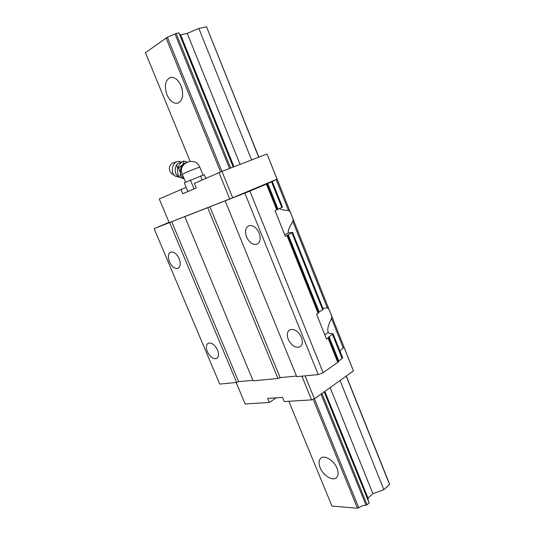 <?xml version="1.0" encoding="UTF-8"?>
<svg xmlns="http://www.w3.org/2000/svg" width="535" height="535" viewBox="0 0 535 535"><rect width="100%" height="100%" fill="white"/><g stroke="black" fill="none" stroke-linecap="round" stroke-linejoin="round"><path stroke-width="0.8" d="M178.73 176.329C173.668 175.039 174.183 164.278 179.406 162.754L181.144 162.513M176.296 176.597L174.617 175.634C170.578 172.491 172.17 163.115 177.005 161.69L178.603 161.416L181.659 162.125M171.401 173.246L170.946 172.905C168.351 169.006 168.913 165.716 172.624 163.041L172.919 162.954M176.791 164.773L177.553 168.512L177.861 167.294M184.16 178.85L179.098 177.085L177.821 174.323L177.533 168.585L180.114 163.376L183.151 161.068L184.08 161.222L182.636 164.693L186.34 162.413M186.989 162.078L184.08 161.222M205.814 178.402L204.303 174.711L184.287 182.763L187.912 191.537M183.946 178.336C182.147 177.359 181.004 175.6 180.516 173.066L180.027 177.259L183.973 178.409M200.538 175.928L202.21 179.994M177.694 167.903L178.623 168.064L180.516 173.066M182.636 164.693L178.623 168.064M179.098 177.085L180.027 177.259M190.42 180.007L194.078 188.875M182.415 164.967C180.797 167.214 180.148 169.789 180.462 172.698M217.544 350.131C214.675 344.58 211.532 342.306 208.108 343.303C206.082 344.821 205.835 347.616 207.359 351.682C210.222 357.226 213.378 359.487 216.822 358.463C218.808 356.952 219.049 354.177 217.544 350.131M179.158 258.706C176.617 253.597 173.748 251.423 170.565 252.186C168.09 253.817 167.729 257.034 169.468 261.822C172.009 266.932 174.885 269.092 178.095 268.296C180.522 266.671 180.87 263.474 179.158 258.706M259.134 232.972C256.225 227.087 252.714 224.7 248.588 225.81C245.391 227.857 244.729 231.588 246.595 237.005C249.504 242.903 253.048 245.271 257.215 244.1C260.324 242.067 260.966 238.356 259.134 232.972M233.293 167.007L178.917 32.849L176.129 33.464L167.341 37.243L232.672 197.803L277.03 179.172L266.423 184.14L276.755 209.954L275.077 210.723L285.349 236.37L292.585 232.391L288.412 232.912C287.676 231.02 289.161 227.221 292.866 221.503C293.32 219.865 292.899 217.839 291.615 215.431C290.893 212.79 289.843 211.144 288.479 210.496C284.319 210.349 281.33 209.693 279.504 208.53M301.399 337.371C298.002 330.871 294.069 328.376 289.596 329.888C287.108 331.774 286.666 334.93 288.265 339.371C291.655 345.877 295.614 348.345 300.128 346.78C302.542 344.908 302.964 341.771 301.399 337.371M287.007 235.554L318.138 313.323L316.566 314.279L326.49 339.056L333.017 333.673L329.373 333.479L328.243 332.496C327.072 329.513 328.169 324.865 331.533 318.552C331.894 316.72 331.446 314.647 330.195 312.313C329.5 309.758 328.53 308.28 327.286 307.892L322.859 308.227M330.918 314.132L344.018 347.028L339.952 351.034M266.423 184.14L249.885 191.095L323.167 372.701L318.231 374.587L296.718 376.66L225.161 200.806L209.894 206.784L280.139 377.636L277.979 378.466L253.108 380.86L184.789 216.642L185.097 216.488L171.708 221.724L238.65 381.676L236.63 382.445L219.704 384.077L154.12 228.639L169.06 222.353M249.885 191.095L244.843 193.148L318.231 374.587M276.2 397.799L269.332 402.467L267.64 398.381L282.547 397.371L284.272 401.551L311.564 399.872L301.907 376.159M277.09 179.125L267.039 154L277.03 179.172M328.63 337.418L338.408 361.847L323.167 372.701M209.894 206.784L207.687 207.68L277.979 378.466M186.18 187.344L159.256 198.946L169.2 222.687L232.672 197.803M267.039 154L221.925 171.387L194.379 183.445L196.231 187.939L182.769 193.764L180.95 189.377M252.868 380.291L238.65 381.676M269.332 402.467L245.157 403.958L236.162 382.492M311.564 399.872L314.433 398.789L353.434 370.929L344.052 347.195M218.975 172.598L229.736 199M333.037 333.713L342.701 357.915L338.247 361.446M171.708 221.724L169.655 222.56L236.63 382.445M169.655 222.56L154.12 228.639M314.433 398.789L305.097 375.851M353.434 370.929L344.032 347.309M277.431 209.493L282.493 207.099L272.315 181.606M276.755 209.954L277.464 209.573L267.159 183.819M296.47 376.052L280.139 377.636M318.619 312.4L323.26 309.23L292.591 232.404M318.138 313.323L318.74 312.701L287.69 235.126M207.687 207.68L184.789 216.642M244.843 193.148L224.967 200.919M181.118 85.968C178.202 79.675 174.624 76.839 170.377 77.448C165.241 80.116 164.111 85.888 166.974 94.742C169.909 101.061 173.527 103.87 177.827 103.175C182.816 100.54 183.913 94.802 181.118 85.968M181.479 86.904L182.221 89.499M337.03 468.299C334.081 460.541 324.638 454.683 320.893 458.127C318.72 460.133 318.472 463.33 320.144 467.717C323.066 475.394 332.523 481.366 336.341 477.788C338.428 475.796 338.655 472.632 337.03 468.299M258.84 157.163L206.523 26.75L198.819 28.442L187.25 33.411L180.643 34.875L179.666 34.481M167.341 37.243L145.446 52.691L190.106 161.256M288.833 401.27L331.934 506.043L357.5 508.25L358.764 507.789L314.426 398.796M324.845 391.353L368.006 498.058L368.281 499.222L367.893 499.65M180.643 34.875L233.982 166.739M180.228 34.394L233.802 166.813M324.685 391.466L368.281 499.222M340.053 380.485L383.856 489.672L372.902 493.665L368.006 498.058M198.819 28.442L251.584 159.958M187.25 33.411L240.081 164.392M330.115 387.587L372.902 493.665M166.004 37.818L220.601 171.929M313.142 399.277L357.5 508.25M175.012 33.946L229.535 168.451M321.007 394.094L366.027 505.16C363.432 505.227 361.011 506.11 358.764 507.789M346.339 375.998L388.992 482.684L389.554 484.509L383.856 489.672M321.963 393.412L367.084 504.772L366.027 505.16M176.129 33.464L230.645 168.023M206.523 26.75L258.693 157.216M346.205 376.092L389.554 484.509M324.243 391.781L369.023 502.439L369.137 502.913L367.084 504.772M178.917 32.849L233.22 167.034M324.183 391.827L369.137 502.913M203.032 175.119L199.796 167.228C200.458 166.592 188.641 171.2 184.027 173.387L182.295 174.35M331.533 318.552L343.31 348.098M292.866 221.503L327.286 307.892M276.154 179.553L288.479 210.496M328.042 338.053L337.859 362.576M328.243 332.496L324.758 334.729M332.462 334.328L342.159 358.624M328.998 336.575L338.762 360.964M288.412 232.912L284.694 234.738M267.767 183.525L278.039 209.192M271.599 181.92L281.805 207.473M291.923 232.819L322.679 309.832M288.225 234.644L319.161 311.979M172.785 162.994L177.225 161.617M178.242 175.306L177.821 174.323M175.814 176.41L179.031 176.951M170.946 172.905L174.617 175.634M199.782 167.201C195.542 155.665 177.179 163.108 182.281 174.316L185.545 182.201M277.15 179.118L290.906 213.666M292.344 217.277L329.52 310.628"/></g></svg>
